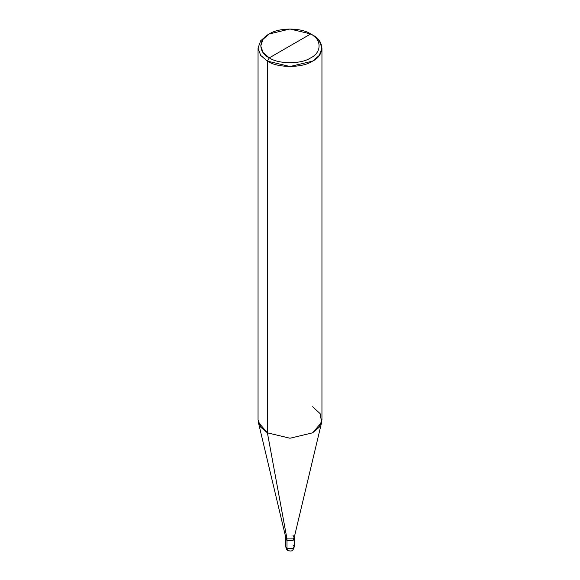 <?xml version="1.0" encoding="UTF-8"?>
<svg xmlns="http://www.w3.org/2000/svg" width="580" height="580" viewBox="0 0 580 580"><rect width="100%" height="100%" fill="white"/><g stroke="black" fill="none" stroke-linecap="round" stroke-linejoin="round"><path stroke-width="0.87" d="M294.263 546.737L294.263 537.174L293.009 538.914L286.991 538.914L285.781 537.508L258.354 422.305L267.409 432.832L267.409 61.125L290 66.526L312.591 61.125L319.319 55.404L321.951 48.082L321.951 419.797L319.319 427.119L312.591 432.832L290 438.241L267.409 432.832L286.991 538.914L267.409 432.832L290 438.241L312.591 432.832L321.646 422.305L294.219 537.508L293.009 538.914L286.991 538.914L286.991 540.546L286.991 538.914L285.737 537.174L285.737 538.805L286.991 540.546L293.009 540.546L294.017 537.993L293.009 540.546L286.991 540.546L285.737 538.805L285.737 546.737L286.991 548.477L285.737 546.737C286.375 549.173 287.086 550.405 287.868 550.427C289.949 550.884 292.603 552.631 294.263 546.737L293.009 548.477L286.991 548.477L287.868 550.427L286.991 548.477L286.991 540.546L285.983 537.993L286.991 540.546L293.009 540.546L294.263 538.805L293.009 540.546L286.991 540.546L286.991 548.477L293.009 548.477L294.263 546.737L293.009 545.004M321.951 48.082L319.319 40.752L312.591 35.039L310.706 33.952L290 29L269.294 33.952L263.124 39.194L260.717 45.907L263.124 52.62L269.294 57.862C258.122 52.483 258.122 39.331 269.294 33.952C278.61 27.499 301.39 27.499 310.706 33.952L269.294 57.862C278.61 64.315 301.39 64.315 310.706 57.862C321.878 52.483 321.878 39.331 310.706 33.952L312.591 35.039C324.778 40.912 324.778 55.252 312.591 61.125C302.426 68.157 277.574 68.157 267.409 61.125L269.294 57.862L310.706 33.952C321.878 39.331 321.878 52.483 310.706 57.862C301.39 64.315 278.61 64.315 269.294 57.862L267.409 61.125L267.409 432.832L260.681 427.119L258.049 419.797L258.049 48.082L260.681 55.404L267.409 61.125L260.681 55.404L258.049 48.082L260.681 40.752L267.409 35.039L260.681 40.752L258.049 48.082M294.263 537.174L293.009 535.434M321.646 422.305L320.095 413.598L312.591 406.754M312.591 35.039L310.706 33.952M267.409 35.039L269.294 33.952"/></g></svg>
